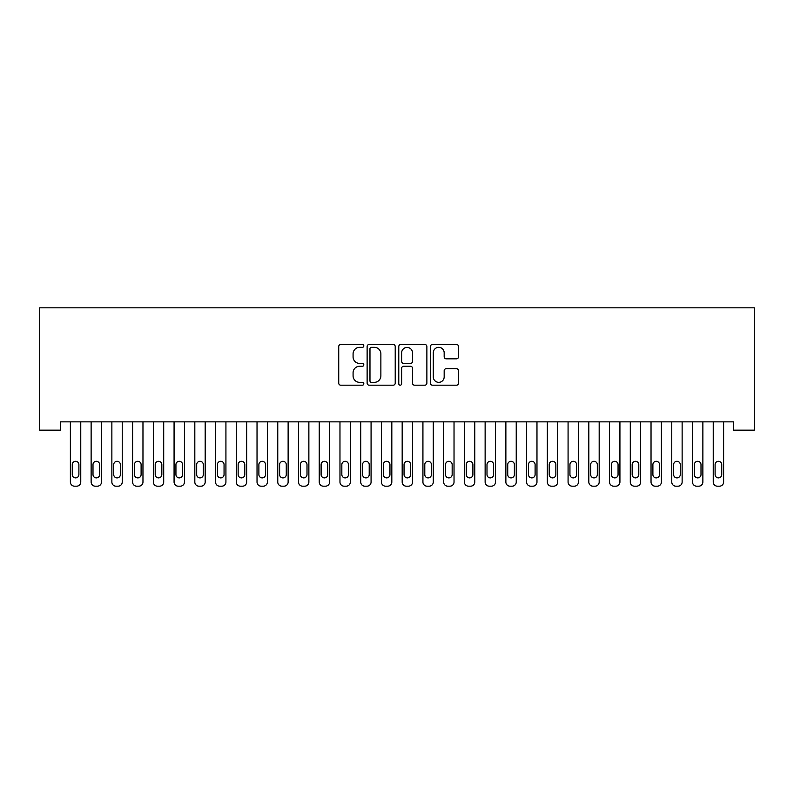 <?xml version="1.0" encoding="UTF-8"?>
<svg xmlns="http://www.w3.org/2000/svg" width="794" height="794" viewBox="0 0 794 794"><rect width="100%" height="100%" fill="white"/><g stroke="black" fill="none" stroke-linecap="round" stroke-linejoin="round"><path stroke-width="1.19" d="M363.821 345.906A1.429 1.429 0 0 0 362.401 344.487L340.765 344.487A2.035 2.035 0 0 0 338.73 346.521L338.73 383.155A2.035 2.035 0 0 0 340.765 385.189L362.401 385.189A1.429 1.429 0 0 0 363.821 383.77A1.429 1.429 0 0 0 362.401 382.341L359.603 382.341A6.511 6.511 0 0 1 353.082 375.83L353.082 372.773A6.511 6.511 0 0 1 359.603 366.262L362.401 366.262A1.429 1.429 0 0 0 363.821 364.833A1.429 1.429 0 0 0 362.401 363.414L359.603 363.414A6.511 6.511 0 0 1 353.082 356.903L353.082 353.846A6.511 6.511 0 0 1 359.603 347.335L362.401 347.335A1.429 1.429 0 0 0 363.821 345.906M456.49 358.828A2.035 2.035 0 0 0 458.525 356.794L458.525 346.521A2.035 2.035 0 0 0 456.49 344.487L432.472 344.487A2.035 2.035 0 0 0 430.437 346.521L430.437 383.155A2.035 2.035 0 0 0 432.472 385.189L456.49 385.189A2.035 2.035 0 0 0 458.525 383.155L458.525 370.738A2.035 2.035 0 0 0 456.49 368.704L446.208 368.704A2.035 2.035 0 0 0 444.174 370.738L444.174 376.902A5.449 5.449 0 0 1 438.725 382.341A5.449 5.449 0 0 1 433.286 376.902L433.286 352.774A5.449 5.449 0 0 1 438.725 347.335A5.449 5.449 0 0 1 444.174 352.774L444.174 356.794A2.035 2.035 0 0 0 446.208 358.828L456.49 358.828M733.567 421.862L60.433 421.862L60.433 430.159L39.7 430.159L39.7 307.814L754.3 307.814L754.3 430.159L733.567 430.159L733.567 421.862M395.223 346.521A2.035 2.035 0 0 0 393.179 344.487L369.16 344.487A2.035 2.035 0 0 0 367.126 346.521L367.126 383.155A2.035 2.035 0 0 0 369.16 385.189L393.179 385.189A2.035 2.035 0 0 0 395.223 383.155L395.223 346.521M400.821 344.487L424.84 344.487A2.035 2.035 0 0 1 426.874 346.521L426.874 383.155A2.035 2.035 0 0 1 424.84 385.189L414.557 385.189A2.035 2.035 0 0 1 412.523 383.155L412.523 368.297A2.035 2.035 0 0 0 410.488 366.262L403.67 366.262A2.035 2.035 0 0 0 401.635 368.297L401.635 383.77A1.429 1.429 0 0 1 400.206 385.189A1.429 1.429 0 0 1 398.777 383.77L398.777 346.521A2.035 2.035 0 0 1 400.821 344.487M371.403 347.335A1.429 1.429 0 0 0 369.974 348.755L369.974 380.922A1.429 1.429 0 0 0 371.403 382.341L374.351 382.341A6.511 6.511 0 0 0 380.872 375.83L380.872 353.846A6.511 6.511 0 0 0 374.351 347.335L371.403 347.335M412.523 352.873A5.449 5.449 0 0 0 407.074 347.435A5.449 5.449 0 0 0 401.635 352.873L401.635 361.379A2.035 2.035 0 0 0 403.67 363.414L410.488 363.414A2.035 2.035 0 0 0 412.523 361.379L412.523 352.873M80.76 421.862L80.76 482.047A4.149 4.149 0.5 0 1 76.611 486.186L74.537 486.186A4.149 4.149 0.5 0 1 70.388 482.047L70.388 421.862M78.894 474.574L78.894 464.619A3.315 3.315 0.5 0 0 75.579 461.304A3.315 3.315 0.5 0 0 72.254 464.619L72.254 474.574A3.315 3.315 0.5 0 0 75.579 477.899A3.315 3.315 0.5 0 0 78.894 474.574M101.493 421.862L101.493 482.047A4.149 4.149 0.5 0 1 97.344 486.186L95.28 486.186A4.149 4.149 0.5 0 1 91.131 482.047L91.131 421.862M99.627 474.574L99.627 464.619A3.315 3.315 0.5 0 0 96.312 461.304A3.315 3.315 0.5 0 0 92.997 464.619L92.997 474.574A3.315 3.315 0.5 0 0 96.312 477.899A3.315 3.315 0.5 0 0 99.627 474.574M122.236 421.862L122.236 482.047A4.149 4.149 0.5 0 1 118.088 486.186L116.013 486.186A4.149 4.149 0.5 0 1 111.865 482.047L111.865 421.862M120.37 474.574L120.37 464.619A3.315 3.315 0.5 0 0 117.046 461.304A3.315 3.315 0.5 0 0 113.731 464.619L113.731 474.574A3.315 3.315 0.5 0 0 117.046 477.899A3.315 3.315 0.5 0 0 120.37 474.574M142.97 421.862L142.97 482.047A4.149 4.149 0.5 0 1 138.821 486.186L136.747 486.186A4.149 4.149 0.5 0 1 132.598 482.047L132.598 421.862M141.104 474.574L141.104 464.619A3.315 3.315 0.5 0 0 137.789 461.304A3.315 3.315 0.5 0 0 134.464 464.619L134.464 474.574A3.315 3.315 0.5 0 0 137.789 477.899A3.315 3.315 0.5 0 0 141.104 474.574M163.703 421.862L163.703 482.047A4.149 4.149 0.5 0 1 159.564 486.186L157.49 486.186A4.149 4.149 0.5 0 1 153.341 482.047L153.341 421.862M161.837 474.574L161.837 464.619A3.315 3.315 0.5 0 0 158.522 461.304A3.315 3.315 0.5 0 0 155.207 464.619L155.207 474.574A3.315 3.315 0.5 0 0 158.522 477.899A3.315 3.315 0.5 0 0 161.837 474.574M184.446 421.862L184.446 482.047A4.149 4.149 0.5 0 1 180.298 486.186L178.223 486.186A4.149 4.149 0.5 0 1 174.075 482.047L174.075 421.862M182.58 474.574L182.58 464.619A3.315 3.315 0.5 0 0 179.265 461.304A3.315 3.315 0.5 0 0 175.94 464.619L175.94 474.574A3.315 3.315 0.5 0 0 179.265 477.899A3.315 3.315 0.5 0 0 182.58 474.574M205.18 421.862L205.18 482.047A4.149 4.149 0.5 0 1 201.031 486.186L198.957 486.186A4.149 4.149 0.5 0 1 194.818 482.047L194.818 421.862M203.314 474.574L203.314 464.619A3.315 3.315 0.5 0 0 199.999 461.304A3.315 3.315 0.5 0 0 196.684 464.619L196.684 474.574A3.315 3.315 0.5 0 0 199.999 477.899A3.315 3.315 0.5 0 0 203.314 474.574M225.923 421.862L225.923 482.047A4.149 4.149 0.5 0 1 221.774 486.186L219.7 486.186A4.149 4.149 0.5 0 1 215.551 482.047L215.551 421.862M224.057 474.574L224.057 464.619A3.315 3.315 0.5 0 0 220.732 461.304A3.315 3.315 0.5 0 0 217.417 464.619L217.417 474.574A3.315 3.315 0.5 0 0 220.732 477.899A3.315 3.315 0.5 0 0 224.057 474.574M246.656 421.862L246.656 482.047A4.149 4.149 0.5 0 1 242.507 486.186L240.433 486.186A4.149 4.149 0.5 0 1 236.284 482.047L236.284 421.862M244.79 474.574L244.79 464.619A3.315 3.315 0.5 0 0 241.475 461.304A3.315 3.315 0.5 0 0 238.15 464.619L238.15 474.574A3.315 3.315 0.5 0 0 241.475 477.899A3.315 3.315 0.5 0 0 244.79 474.574M267.389 421.862L267.389 482.047A4.149 4.149 0.5 0 1 263.251 486.186L261.176 486.186A4.149 4.149 0.5 0 1 257.028 482.047L257.028 421.862M265.524 474.574L265.524 464.619A3.315 3.315 0.5 0 0 262.209 461.304A3.315 3.315 0.5 0 0 258.894 464.619L258.894 474.574A3.315 3.315 0.5 0 0 262.209 477.899A3.315 3.315 0.5 0 0 265.524 474.574M288.133 421.862L288.133 482.047A4.149 4.149 0.5 0 1 283.984 486.186L281.91 486.186A4.149 4.149 0.5 0 1 277.761 482.047L277.761 421.862M286.267 474.574L286.267 464.619A3.315 3.315 0.5 0 0 282.942 461.304A3.315 3.315 0.5 0 0 279.627 464.619L279.627 474.574A3.315 3.315 0.5 0 0 282.942 477.899A3.315 3.315 0.5 0 0 286.267 474.574M308.866 421.862L308.866 482.047A4.149 4.149 0.5 0 1 304.717 486.186L302.643 486.186A4.149 4.149 0.5 0 1 298.494 482.047L298.494 421.862M307 474.574L307 464.619A3.315 3.315 0.5 0 0 303.685 461.304A3.315 3.315 0.5 0 0 300.36 464.619L300.36 474.574A3.315 3.315 0.5 0 0 303.685 477.899A3.315 3.315 0.5 0 0 307 474.574M329.609 421.862L329.609 482.047A4.149 4.149 0.5 0 1 325.461 486.186L323.386 486.186A4.149 4.149 0.5 0 1 319.238 482.047L319.238 421.862M327.733 474.574L327.733 464.619A3.315 3.315 0.5 0 0 324.418 461.304A3.315 3.315 0.5 0 0 321.104 464.619L321.104 474.574A3.315 3.315 0.5 0 0 324.418 477.899A3.315 3.315 0.5 0 0 327.733 474.574M350.343 421.862L350.343 482.047A4.149 4.149 0.5 0 1 346.194 486.186L344.12 486.186A4.149 4.149 0.5 0 1 339.971 482.047L339.971 421.862M348.477 474.574L348.477 464.619A3.315 3.315 0.5 0 0 345.162 461.304A3.315 3.315 0.5 0 0 341.837 464.619L341.837 474.574A3.315 3.315 0.5 0 0 345.162 477.899A3.315 3.315 0.5 0 0 348.477 474.574M371.076 421.862L371.076 482.047A4.149 4.149 0.5 0 1 366.927 486.186L364.853 486.186A4.149 4.149 0.5 0 1 360.714 482.047L360.714 421.862M369.21 474.574L369.21 464.619A3.315 3.315 0.5 0 0 365.895 461.304A3.315 3.315 0.5 0 0 362.58 464.619L362.58 474.574A3.315 3.315 0.5 0 0 365.895 477.899A3.315 3.315 0.5 0 0 369.21 474.574M391.819 421.862L391.819 482.047A4.149 4.149 0.5 0 1 387.671 486.186L385.596 486.186A4.149 4.149 0.5 0 1 381.448 482.047L381.448 421.862M389.953 474.574L389.953 464.619A3.315 3.315 0.5 0 0 386.628 461.304A3.315 3.315 0.5 0 0 383.313 464.619L383.313 474.574A3.315 3.315 0.5 0 0 386.628 477.899A3.315 3.315 0.5 0 0 389.953 474.574M412.552 421.862L412.552 482.047A4.149 4.149 0.5 0 1 408.404 486.186L406.329 486.186A4.149 4.149 0.5 0 1 402.181 482.047L402.181 421.862M410.687 474.574L410.687 464.619A3.315 3.315 0.5 0 0 407.372 461.304A3.315 3.315 0.5 0 0 404.047 464.619L404.047 474.574A3.315 3.315 0.5 0 0 407.372 477.899A3.315 3.315 0.5 0 0 410.687 474.574M433.286 421.862L433.286 482.047A4.149 4.149 0.5 0 1 429.147 486.186L427.073 486.186A4.149 4.149 0.5 0 1 422.924 482.047L422.924 421.862M431.42 474.574L431.42 464.619A3.315 3.315 0.5 0 0 428.105 461.304A3.315 3.315 0.5 0 0 424.79 464.619L424.79 474.574A3.315 3.315 0.5 0 0 428.105 477.899A3.315 3.315 0.5 0 0 431.42 474.574M454.029 421.862L454.029 482.047A4.149 4.149 0.5 0 1 449.88 486.186L447.806 486.186A4.149 4.149 0.5 0 1 443.657 482.047L443.657 421.862M452.163 474.574L452.163 464.619A3.315 3.315 0.5 0 0 448.838 461.304A3.315 3.315 0.5 0 0 445.523 464.619L445.523 474.574A3.315 3.315 0.5 0 0 448.838 477.899A3.315 3.315 0.5 0 0 452.163 474.574M474.762 421.862L474.762 482.047A4.149 4.149 0.5 0 1 470.614 486.186L468.539 486.186A4.149 4.149 0.5 0 1 464.391 482.047L464.391 421.862M472.896 474.574L472.896 464.619A3.315 3.315 0.5 0 0 469.582 461.304A3.315 3.315 0.5 0 0 466.267 464.619L466.267 474.574A3.315 3.315 0.5 0 0 469.582 477.899A3.315 3.315 0.5 0 0 472.896 474.574M495.506 421.862L495.506 482.047A4.149 4.149 0.5 0 1 491.357 486.186L489.283 486.186A4.149 4.149 0.5 0 1 485.134 482.047L485.134 421.862M493.64 474.574L493.64 464.619A3.315 3.315 0.5 0 0 490.315 461.304A3.315 3.315 0.5 0 0 487 464.619L487 474.574A3.315 3.315 0.5 0 0 490.315 477.899A3.315 3.315 0.5 0 0 493.64 474.574M516.239 421.862L516.239 482.047A4.149 4.149 0.5 0 1 512.09 486.186L510.016 486.186A4.149 4.149 0.5 0 1 505.867 482.047L505.867 421.862M514.373 474.574L514.373 464.619A3.315 3.315 0.5 0 0 511.058 461.304A3.315 3.315 0.5 0 0 507.733 464.619L507.733 474.574A3.315 3.315 0.5 0 0 511.058 477.899A3.315 3.315 0.5 0 0 514.373 474.574M536.972 421.862L536.972 482.047A4.149 4.149 0.5 0 1 532.824 486.186L530.749 486.186A4.149 4.149 0.5 0 1 526.611 482.047L526.611 421.862M535.106 474.574L535.106 464.619A3.315 3.315 0.5 0 0 531.791 461.304A3.315 3.315 0.5 0 0 528.476 464.619L528.476 474.574A3.315 3.315 0.5 0 0 531.791 477.899A3.315 3.315 0.5 0 0 535.106 474.574M557.716 421.862L557.716 482.047A4.149 4.149 0.5 0 1 553.567 486.186L551.493 486.186A4.149 4.149 0.5 0 1 547.344 482.047L547.344 421.862M555.85 474.574L555.85 464.619A3.315 3.315 0.5 0 0 552.525 461.304A3.315 3.315 0.5 0 0 549.21 464.619L549.21 474.574A3.315 3.315 0.5 0 0 552.525 477.899A3.315 3.315 0.5 0 0 555.85 474.574M578.449 421.862L578.449 482.047A4.149 4.149 0.5 0 1 574.3 486.186L572.226 486.186A4.149 4.149 0.5 0 1 568.077 482.047L568.077 421.862M576.583 474.574L576.583 464.619A3.315 3.315 0.5 0 0 573.268 461.304A3.315 3.315 0.5 0 0 569.943 464.619L569.943 474.574A3.315 3.315 0.5 0 0 573.268 477.899A3.315 3.315 0.5 0 0 576.583 474.574M599.182 421.862L599.182 482.047A4.149 4.149 0.5 0 1 595.043 486.186L592.969 486.186A4.149 4.149 0.5 0 1 588.82 482.047L588.82 421.862M597.316 474.574L597.316 464.619A3.315 3.315 0.5 0 0 594.001 461.304A3.315 3.315 0.5 0 0 590.686 464.619L590.686 474.574A3.315 3.315 0.5 0 0 594.001 477.899A3.315 3.315 0.5 0 0 597.316 474.574M619.925 421.862L619.925 482.047A4.149 4.149 0.5 0 1 615.777 486.186L613.702 486.186A4.149 4.149 0.5 0 1 609.554 482.047L609.554 421.862M618.06 474.574L618.06 464.619A3.315 3.315 0.5 0 0 614.735 461.304A3.315 3.315 0.5 0 0 611.42 464.619L611.42 474.574A3.315 3.315 0.5 0 0 614.735 477.899A3.315 3.315 0.5 0 0 618.06 474.574M640.659 421.862L640.659 482.047A4.149 4.149 0.5 0 1 636.51 486.186L634.436 486.186A4.149 4.149 0.5 0 1 630.297 482.047L630.297 421.862M638.793 474.574L638.793 464.619A3.315 3.315 0.5 0 0 635.478 461.304A3.315 3.315 0.5 0 0 632.163 464.619L632.163 474.574A3.315 3.315 0.5 0 0 635.478 477.899A3.315 3.315 0.5 0 0 638.793 474.574M661.402 421.862L661.402 482.047A4.149 4.149 0.5 0 1 657.253 486.186L655.179 486.186A4.149 4.149 0.5 0 1 651.03 482.047L651.03 421.862M659.536 474.574L659.536 464.619A3.315 3.315 0.5 0 0 656.211 461.304A3.315 3.315 0.5 0 0 652.896 464.619L652.896 474.574A3.315 3.315 0.5 0 0 656.211 477.899A3.315 3.315 0.5 0 0 659.536 474.574M682.135 421.862L682.135 482.047A4.149 4.149 0.5 0 1 677.987 486.186L675.912 486.186A4.149 4.149 0.5 0 1 671.764 482.047L671.764 421.862M680.269 474.574L680.269 464.619A3.315 3.315 0.5 0 0 676.954 461.304A3.315 3.315 0.5 0 0 673.63 464.619L673.63 474.574A3.315 3.315 0.5 0 0 676.954 477.899A3.315 3.315 0.5 0 0 680.269 474.574M702.869 421.862L702.869 482.047A4.149 4.149 0.5 0 1 698.72 486.186L696.656 486.186A4.149 4.149 0.5 0 1 692.507 482.047L692.507 421.862M701.003 474.574L701.003 464.619A3.315 3.315 0.5 0 0 697.688 461.304A3.315 3.315 0.5 0 0 694.373 464.619L694.373 474.574A3.315 3.315 0.5 0 0 697.688 477.899A3.315 3.315 0.5 0 0 701.003 474.574M723.612 421.862L723.612 482.047A4.149 4.149 0.5 0 1 719.463 486.186L717.389 486.186A4.149 4.149 0.5 0 1 713.24 482.047L713.24 421.862M721.746 474.574L721.746 464.619A3.315 3.315 0.5 0 0 718.421 461.304A3.315 3.315 0.5 0 0 715.106 464.619L715.106 474.574A3.315 3.315 0.5 0 0 718.421 477.899A3.315 3.315 0.5 0 0 721.746 474.574"/></g></svg>
